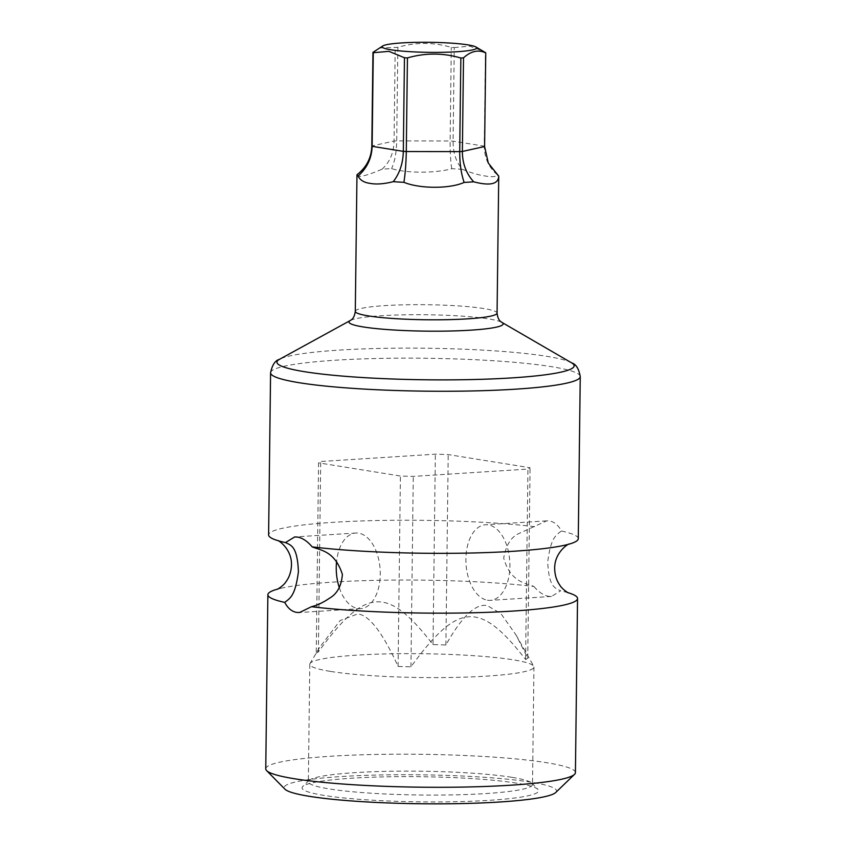 <?xml version="1.0" encoding="UTF-8"?>
<svg xmlns="http://www.w3.org/2000/svg" width="846" height="846" viewBox="0 0 846 846"><rect width="100%" height="100%" fill="white"/><g stroke="black" fill="none" stroke-linecap="round" stroke-linejoin="round"><path stroke-width="0.63" stroke-dasharray="4.23 3.17" d="M578.273 538.68A154.839 16.455 0.7 0 0 561.416 530.992C558.349 525.176 554.394 521.855 549.54 520.999L546.611 520.861L519.529 533.244C511.291 536.628 506.014 544.909 503.687 558.096C510.55 582.397 525.831 583.116 533.953 586.5A154.839 16.455 0.7 0 0 332.742 582.122A154.839 16.455 0.7 0 0 281.475 588.15A154.839 16.455 0.7 0 0 277.573 589.123M575.417 772.62A154.839 16.455 0.7 0 0 546.59 762.69A154.839 16.455 0.7 0 0 373.446 754.495A154.839 16.455 0.7 0 0 265.75 768.845M534.683 526.688A154.839 16.455 0.7 0 0 333.472 522.31A154.839 16.455 0.7 0 0 268.605 534.894M555.737 792.48A136.185 14.467 0.7 0 0 531.182 782.212A136.185 14.467 0.7 0 0 372.007 775.169A136.185 14.467 0.7 0 0 284.933 789.17M533.953 586.5C538.796 592.2 543.682 595.468 548.62 596.314L551.433 596.451L560.687 590.804C555.103 588.044 548.895 587.42 547.711 561.956C550.905 537.157 556.034 535.254 561.416 530.992M567.983 592.665A154.839 16.455 0.7 0 0 564.102 591.608A154.839 16.455 0.7 0 0 560.687 590.804M339.32 587.706A37.869 21.922 -93.7 0 0 357.784 608.486A37.869 21.922 -93.7 0 0 360.66 608.623A37.869 21.922 -93.7 0 0 380.235 571.907A37.869 21.922 -93.7 0 0 358.704 533.181A37.869 21.922 -93.7 0 0 355.838 533.033A37.869 21.922 -93.7 0 0 336.581 561.437M487.444 600.216A37.869 21.922 -93.7 0 0 490.31 600.353A37.869 21.922 -93.7 0 0 509.884 563.637A37.869 21.922 -93.7 0 0 488.364 524.901A37.869 21.922 -93.7 0 0 485.488 524.763A37.869 21.922 -93.7 0 0 465.913 561.48A37.869 21.922 -93.7 0 0 487.444 600.216M316.235 653.271A106.342 11.305 -179.3 0 1 318.371 651.928C365.641 587.092 387.267 585.707 433.025 644.61A106.342 11.305 -179.3 0 1 445.884 644.99C462.032 616.258 475.864 603.145 487.37 605.641L500.959 613.678L516.06 634.997L527.745 658.167A106.342 11.305 -179.3 0 1 525.599 659.51C479.851 600.618 458.215 601.982 410.945 666.828A106.342 11.305 -179.3 0 1 398.085 666.437C382.699 632.628 369.247 615.127 357.721 613.91L340.145 620.53L319.566 647.528L316.235 653.271L318.561 462.847A106.342 11.305 -179.3 0 1 320.697 461.504L435.352 454.186A106.342 11.305 -179.3 0 1 448.211 454.577L530.072 467.743A106.342 11.305 -179.3 0 1 527.925 469.086L413.271 476.404A106.342 11.305 -179.3 0 1 400.412 476.023L318.561 462.847M398.085 666.437L400.412 476.023M330.649 671.438A112.095 11.907 0.7 0 0 455.994 677.382A112.095 11.907 0.7 0 0 533.942 666.997A112.095 11.907 0.7 0 0 533.741 666.257A112.095 11.907 0.7 0 0 513.088 659.806A112.095 11.907 0.7 0 0 391.053 653.799A112.095 11.907 0.7 0 0 310.006 663.518A112.095 11.907 0.7 0 0 309.784 664.258A112.095 11.907 0.7 0 0 330.649 671.438M445.884 644.99L448.211 454.577M527.745 658.167L530.072 467.743M511.65 777.284A112.095 11.907 0.7 0 0 392.068 771.235A112.095 11.907 0.7 0 0 309.002 780.467A112.095 11.907 0.7 0 0 308.346 781.725A112.095 11.907 0.7 0 0 329.21 788.916A112.095 11.907 0.7 0 0 454.556 794.859A112.095 11.907 0.7 0 0 532.515 784.464A112.095 11.907 0.7 0 0 531.891 783.185A112.095 11.907 0.7 0 0 511.65 777.284M516.631 783.142A118.313 12.574 0.7 0 0 390.418 776.755A118.313 12.574 0.7 0 0 302.752 786.505A118.313 12.574 0.7 0 0 324.071 795.42A118.313 12.574 0.7 0 0 462.35 801.543A118.313 12.574 0.7 0 0 537.993 789.371A118.313 12.574 0.7 0 0 516.631 783.142M318.371 651.928L320.697 461.504M410.945 666.828L413.271 476.404M525.599 659.51L527.925 469.086M433.025 644.61L435.352 454.186M379.082 47.979L395.198 47.45A56.523 6.007 -179.3 0 1 397.853 47.281C415.735 42.141 433.543 42.173 451.278 47.376A56.523 6.007 -179.3 0 1 454.249 47.556L453.096 141.166C453.075 152.989 456.184 162.379 462.455 169.348A70.895 7.529 0.7 0 0 451.785 168.703C435.796 173.345 405.742 173.293 391.571 168.597A70.895 7.529 0.7 0 0 382.032 169.211C365.631 176.18 357.276 178.03 356.97 174.752M462.455 169.348C471.634 173.028 479.322 175.249 485.498 176.01C491.568 177.216 495.597 176.888 497.607 175.006C488.819 167.635 484.388 158.022 484.293 146.178L485.435 52.579M451.785 168.703C450.622 162.051 450.072 152.809 450.135 140.986L451.278 47.376M382.032 169.211C389.752 162.263 393.76 152.883 394.056 141.06L395.198 47.45M397.853 47.281L396.711 140.891C396.436 152.714 394.722 161.946 391.571 168.597M454.249 47.556L469.89 46.17L483.288 51.268M580.25 376.597A154.839 16.455 0.7 0 0 551.433 366.667A154.839 16.455 0.7 0 0 378.278 358.461A154.839 16.455 0.7 0 0 270.583 372.822M571.632 362.86A148.621 15.788 0.7 0 0 546.505 356.282A148.621 15.788 0.7 0 0 393.654 348.192A148.621 15.788 0.7 0 0 279.54 359.296M350.297 320.507A77.113 8.196 -179.3 0 1 409.506 314.744A77.113 8.196 -179.3 0 1 488.808 318.942A77.113 8.196 -179.3 0 1 501.847 322.358M355.299 311.37A70.895 7.529 -179.3 0 1 404.6 304.803A70.895 7.529 -179.3 0 1 483.87 308.557A70.895 7.529 -179.3 0 1 497.067 313.105M484.599 146.527A56.523 6.007 0.7 0 0 484.293 146.178L453.096 141.166A56.523 6.007 0.7 0 0 450.135 140.986L396.711 140.891A56.523 6.007 0.7 0 0 394.056 141.06L371.817 145.977M564.673 545.236L568.575 544.274M568.48 592.909L564.102 591.608M360.66 608.623L299.706 612.515M551.433 596.451L490.31 600.353M355.838 533.033L294.905 536.924M546.611 520.861L485.488 524.763M282.046 541.789L278.165 540.721M277.076 589.345L281.475 588.15M516.06 634.997L533.741 666.257M319.566 647.528L310.006 663.518M309.784 664.258L308.346 781.725M309.002 780.467L302.752 786.505M531.891 783.185L537.993 789.371M533.942 666.997L532.515 784.464"/><path stroke-width="1.27" d="M312.195 546.886A154.839 16.455 0.7 0 0 513.406 551.264A154.839 16.455 0.7 0 0 564.673 545.236A154.839 16.455 0.7 0 0 578.273 538.68L580.25 376.597A154.839 16.455 0.7 0 1 472.554 390.947A154.839 16.455 0.7 0 1 299.41 382.752A154.839 16.455 0.7 0 1 270.583 372.822L268.605 534.894A154.839 16.455 0.7 0 0 282.046 541.789A154.839 16.455 0.7 0 0 285.462 542.582L294.715 536.935L297.528 537.083C302.466 537.919 307.362 541.197 312.195 546.886C320.592 550.376 334.826 550.883 342.387 574.402C341.498 585.897 337.205 593.818 329.506 598.196C323.373 602.437 317.366 605.281 311.465 606.709A154.839 16.455 0.7 0 0 512.676 611.087A154.839 16.455 0.7 0 0 577.543 598.492A154.839 16.455 0.7 0 0 567.983 592.665M311.465 606.709L299.537 612.525L296.608 612.388C291.764 611.542 287.799 608.211 284.732 602.405C290.21 598.048 295.138 596.208 298.416 571.843C297.411 546.04 290.929 545.215 285.462 542.582M277.573 589.123A154.839 16.455 0.7 0 0 267.875 594.717A154.839 16.455 0.7 0 0 284.732 602.405M267.875 594.717L265.75 768.845A154.839 16.455 0.7 0 0 266.617 770.611A154.839 16.455 0.7 0 0 294.567 778.775A154.839 16.455 0.7 0 0 459.759 787.129A154.839 16.455 0.7 0 0 574.508 774.376A154.839 16.455 0.7 0 0 575.417 772.62L577.543 598.492M266.617 770.611L284.933 789.17A136.185 14.467 0.7 0 0 309.53 796.35A136.185 14.467 0.7 0 0 454.81 803.7A136.185 14.467 0.7 0 0 555.737 792.48L574.508 774.376M336.581 561.437A37.869 21.922 -93.7 0 0 339.32 587.706M475.875 46.964L485.435 52.579A56.523 6.007 -179.3 0 1 485.752 52.917C478.392 49.396 470.979 51.035 463.513 57.845A56.523 6.007 -179.3 0 1 460.859 58.014C443.103 52.812 425.295 52.78 407.434 57.919A56.523 6.007 -179.3 0 1 404.462 57.74L403.32 151.349C403.056 163.215 399.703 173.324 393.253 181.668C383.999 184.005 376.28 184.576 370.114 183.371C364.034 182.609 360.036 180.156 358.101 176.01C367.069 168.068 371.754 158.181 372.134 146.326L373.276 52.716A56.523 6.007 -179.3 0 1 372.959 52.367L382.984 45.832A47.26 5.023 -179.3 0 1 419.278 42.3A47.26 5.023 -179.3 0 1 467.88 44.87A47.26 5.023 -179.3 0 1 475.875 46.964A47.26 5.023 -179.3 0 1 447.925 52.177A47.26 5.023 -179.3 0 1 390.958 49.787A47.26 5.023 -179.3 0 1 382.984 45.832M393.253 181.668A70.895 7.529 0.7 0 0 403.923 182.313C419.775 188.88 449.829 188.944 464.137 182.419A70.895 7.529 0.7 0 0 473.675 181.805C489.94 186.057 498.294 184.206 498.738 176.264L497.067 313.105A70.895 7.529 -179.3 0 1 447.767 319.672A70.895 7.529 -179.3 0 1 368.486 315.918A70.895 7.529 -179.3 0 1 355.299 311.37L356.97 174.752A70.895 7.529 0.7 0 0 358.101 176.01M498.738 176.264A70.895 7.529 0.7 0 0 498.083 175.334L488.29 163.035L498.738 176.264M403.923 182.313C405.266 173.663 406.059 163.394 406.292 151.529L407.434 57.919M473.675 181.805C466.146 173.441 462.371 163.32 462.371 151.455L463.513 57.845M460.859 58.014L459.716 151.624C459.695 163.49 461.165 173.758 464.137 182.419M485.752 52.917L484.599 146.527L488.29 163.035M372.959 52.367L371.817 145.977C371.436 157.821 366.487 167.413 356.97 174.752M404.462 57.74L388.917 51.342L373.276 52.716M497.067 313.105C498.114 321.797 501.953 321.966 501.847 322.358A77.113 8.196 -179.3 0 1 456.248 330.849A77.113 8.196 -179.3 0 1 363.304 326.947A77.113 8.196 -179.3 0 1 350.297 320.507L279.54 359.296A148.621 15.788 0.7 0 0 304.602 371.711A148.621 15.788 0.7 0 0 483.764 379.23A148.621 15.788 0.7 0 0 571.632 362.86C576.01 364.171 578.886 368.75 580.25 376.597M484.599 146.527L462.371 151.455A56.523 6.007 0.7 0 1 459.716 151.624L406.292 151.529A56.523 6.007 0.7 0 1 403.32 151.349L372.134 146.326A56.523 6.007 0.7 0 1 371.817 145.977M569.072 544.041C568.776 543.481 554.437 552.1 554.68 568.47C554.807 575.037 556.562 580.642 559.925 585.305C561.829 588.827 568.205 593.067 568.48 592.909L568.47 592.909M277.668 540.488C277.985 539.928 292.103 548.895 291.468 565.255C291.172 571.811 289.29 577.384 285.811 581.953C283.822 585.432 277.34 589.514 277.076 589.345L277.076 589.345M501.847 322.358L571.632 362.86M270.583 372.822C272.148 364.996 275.13 360.491 279.54 359.296M355.299 311.37C354.04 320.031 350.191 320.116 350.297 320.507"/></g></svg>
